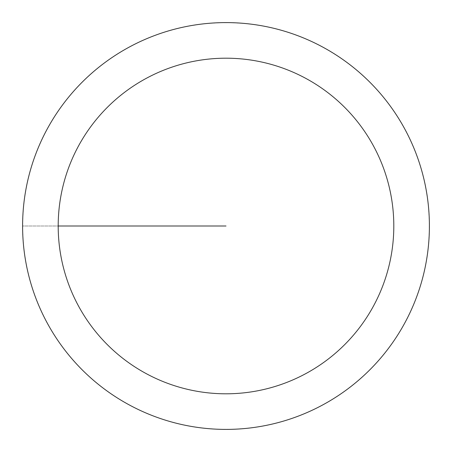 <?xml version="1.0" encoding="UTF-8"?>
<svg xmlns="http://www.w3.org/2000/svg" width="452" height="452" viewBox="0 0 452 452"><rect width="100%" height="100%" fill="white"/><g stroke="black" fill="none" stroke-linecap="round" stroke-linejoin="round"><path stroke-width="0.34" stroke-dasharray="2.26 1.69" d="M22.6 226A203.4 203.4 0 0 1 327.7 49.85A203.4 203.4 0 0 1 327.7 402.15A203.4 203.4 0 0 1 22.6 226A203.4 203.4 0 0 1 327.7 49.85A203.4 203.4 0 0 1 327.7 402.15A203.4 203.4 0 0 1 22.6 226M22.69 226A203.31 203.31 0 0 0 327.655 402.071A203.31 203.31 0 0 0 327.655 49.929A203.31 203.31 0 0 0 22.69 226M226 226L22.6 226L226 226"/><path stroke-width="0.68" d="M58.195 226A167.805 167.805 0 0 1 309.902 80.676A167.805 167.805 0 0 1 309.902 371.324A167.805 167.805 0 0 1 58.195 226L226 226M22.6 226A203.4 203.4 0 0 1 327.7 49.85A203.4 203.4 0 0 1 327.7 402.15A203.4 203.4 0 0 1 22.6 226"/></g></svg>
